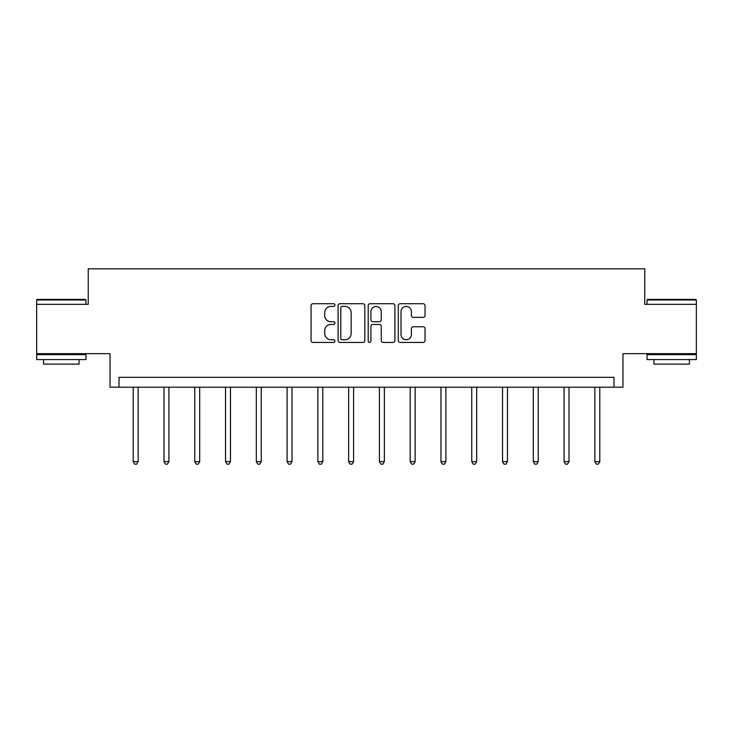 <?xml version="1.0" encoding="UTF-8"?>
<svg xmlns="http://www.w3.org/2000/svg" width="733" height="733" viewBox="0 0 733 733"><rect width="100%" height="100%" fill="white"/><g stroke="black" fill="none" stroke-linecap="round" stroke-linejoin="round"><path stroke-width="1.1" d="M334.935 305.075A1.356 1.356 0 0 0 333.579 303.719L313.009 303.719A1.933 1.933 0 0 0 311.067 305.652L311.067 340.506A1.933 1.933 0 0 0 313.009 342.439L333.579 342.439A1.356 1.356 0 0 0 334.935 341.083A1.356 1.356 0 0 0 333.579 339.736L330.922 339.736A6.194 6.194 0 0 1 324.719 333.533L324.719 330.629A6.194 6.194 0 0 1 330.922 324.435L333.579 324.435A1.356 1.356 0 0 0 334.935 323.079A1.356 1.356 0 0 0 333.579 321.723L330.922 321.723A6.194 6.194 0 0 1 324.719 315.529L324.719 312.625A6.194 6.194 0 0 1 330.922 306.421L333.579 306.421A1.356 1.356 0 0 0 334.935 305.075M696.35 304.342L644.765 304.342L644.765 268.828L88.235 268.828L88.235 304.342L36.65 304.342L36.65 353.654L110.042 353.654L110.042 387.198L622.958 387.198L622.958 353.654L696.35 353.654L696.35 299.999L647.028 299.999L647.624 299.403L695.754 299.403L696.35 299.999M423.088 317.371A1.933 1.933 0 0 0 425.03 315.428L425.03 305.652A1.933 1.933 0 0 0 423.088 303.719L400.245 303.719A1.933 1.933 0 0 0 398.303 305.652L398.303 340.506A1.933 1.933 0 0 0 400.245 342.439L423.088 342.439A1.933 1.933 0 0 0 425.03 340.506L425.03 328.696A1.933 1.933 0 0 0 423.088 326.762L413.311 326.762A1.933 1.933 0 0 0 411.378 328.696L411.378 334.55A5.177 5.177 0 0 1 406.201 339.736A5.177 5.177 0 0 1 401.015 334.55L401.015 311.607A5.177 5.177 0 0 1 406.201 306.421A5.177 5.177 0 0 1 411.378 311.607L411.378 315.428A1.933 1.933 0 0 0 413.311 317.371L423.088 317.371M613.988 387.198L613.988 377.33L119.012 377.33L119.012 387.198M364.805 305.652A1.933 1.933 0 0 0 362.872 303.719L340.02 303.719A1.933 1.933 0 0 0 338.087 305.652L338.087 340.506A1.933 1.933 0 0 0 340.02 342.439L362.872 342.439A1.933 1.933 0 0 0 364.805 340.506L364.805 305.652M370.128 303.719L392.98 303.719A1.933 1.933 0 0 1 394.913 305.652L394.913 340.506A1.933 1.933 0 0 1 392.98 342.439L383.203 342.439A1.933 1.933 0 0 1 381.261 340.506L381.261 326.368A1.933 1.933 0 0 0 379.327 324.435L372.84 324.435A1.933 1.933 0 0 0 370.907 326.368L370.907 341.083A1.356 1.356 0 0 1 369.551 342.439A1.356 1.356 0 0 1 368.195 341.083L368.195 305.652A1.933 1.933 0 0 1 370.128 303.719M342.146 306.421A1.356 1.356 0 0 0 340.79 307.778L340.79 338.38A1.356 1.356 0 0 0 342.146 339.736L344.959 339.736A6.194 6.194 0 0 0 351.153 333.533L351.153 312.625A6.194 6.194 0 0 0 344.959 306.421L342.146 306.421M381.261 311.699A5.177 5.177 0 0 0 376.084 306.522A5.177 5.177 0 0 0 370.907 311.699L370.907 319.79A1.933 1.933 0 0 0 372.84 321.723L379.327 321.723A1.933 1.933 0 0 0 381.261 319.79L381.261 311.699M133.214 387.198L133.214 461.607L138.152 461.607L138.152 387.198M138.152 461.607L136.668 464.172L134.698 464.172L133.214 461.607M37.246 299.403L85.376 299.403L85.972 299.999L36.65 299.999L37.246 299.403M61.306 359.573L36.65 359.573L36.65 354.644L85.972 354.644L85.972 359.573L61.306 359.573M79.063 359.573L79.063 364.109L43.559 364.109L43.559 359.573M671.694 359.573L647.028 359.573L647.028 354.644L696.35 354.644L696.35 359.573L671.694 359.573M689.441 359.573L689.441 364.109L653.937 364.109L653.937 359.573M163.99 387.198L163.99 461.607L168.929 461.607L168.929 387.198M168.929 461.607L167.445 464.172L165.475 464.172L163.99 461.607M194.767 387.198L194.767 461.607L199.697 461.607L199.697 387.198M199.697 461.607L198.222 464.172L196.252 464.172L194.767 461.607M225.544 387.198L225.544 461.607L230.474 461.607L230.474 387.198M230.474 461.607L228.998 464.172L227.028 464.172L225.544 461.607M256.321 387.198L256.321 461.607L261.25 461.607L261.25 387.198M261.25 461.607L259.775 464.172L257.796 464.172L256.321 461.607M287.098 387.198L287.098 461.607L292.027 461.607L292.027 387.198M292.027 461.607L290.552 464.172L288.573 464.172L287.098 461.607M317.875 387.198L317.875 461.607L322.804 461.607L322.804 387.198M322.804 461.607L321.32 464.172L319.35 464.172L317.875 461.607M348.642 387.198L348.642 461.607L353.581 461.607L353.581 387.198M353.581 461.607L352.097 464.172L350.127 464.172L348.642 461.607M379.419 387.198L379.419 461.607L384.358 461.607L384.358 387.198M384.358 461.607L382.873 464.172L380.903 464.172L379.419 461.607M410.196 387.198L410.196 461.607L415.125 461.607L415.125 387.198M415.125 461.607L413.65 464.172L411.68 464.172L410.196 461.607M440.973 387.198L440.973 461.607L445.902 461.607L445.902 387.198M445.902 461.607L444.427 464.172L442.448 464.172L440.973 461.607M471.75 387.198L471.75 461.607L476.679 461.607L476.679 387.198M476.679 461.607L475.204 464.172L473.225 464.172L471.75 461.607M502.526 387.198L502.526 461.607L507.456 461.607L507.456 387.198M507.456 461.607L505.972 464.172L504.002 464.172L502.526 461.607M533.303 387.198L533.303 461.607L538.233 461.607L538.233 387.198M538.233 461.607L536.748 464.172L534.778 464.172L533.303 461.607M564.071 387.198L564.071 461.607L569.01 461.607L569.01 387.198M569.01 461.607L567.525 464.172L565.555 464.172L564.071 461.607M594.848 387.198L594.848 461.607L599.786 461.607L599.786 387.198M599.786 461.607L598.302 464.172L596.332 464.172L594.848 461.607M36.65 304.342L36.65 299.999M47.892 354.644L47.892 353.654M74.729 354.644L74.729 353.654M85.972 304.342L85.972 299.999M647.028 304.342L647.028 299.999M658.271 354.644L658.271 353.654M685.108 354.644L685.108 353.654"/></g></svg>
